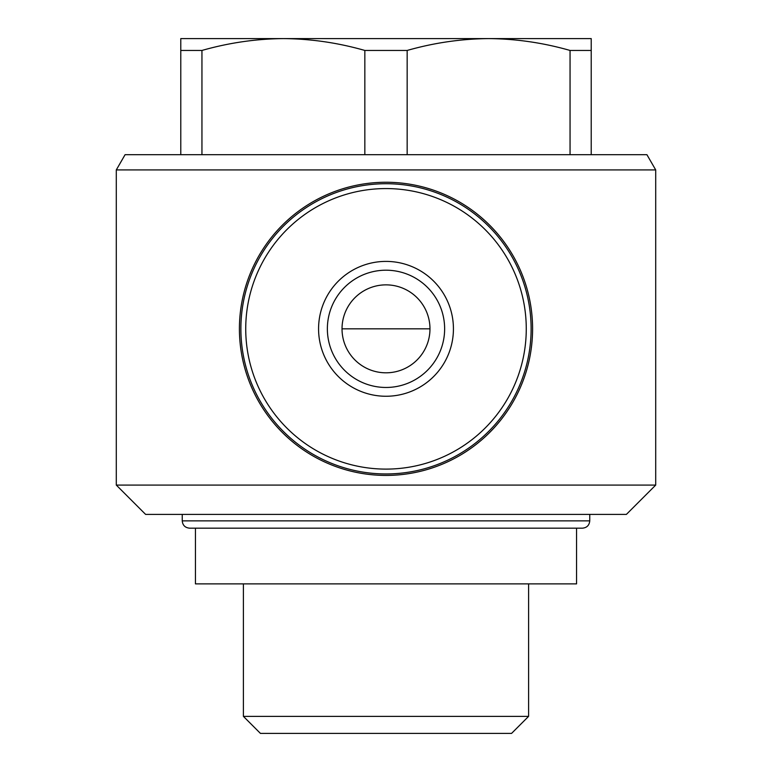 <?xml version="1.0" encoding="UTF-8"?>
<svg xmlns="http://www.w3.org/2000/svg" width="772" height="772" viewBox="0 0 772 772"><rect width="100%" height="100%" fill="white"/><g stroke="black" fill="none" stroke-linecap="round" stroke-linejoin="round"><path stroke-width="1.16" d="M180.783 50.45L180.783 38.6L283.392 38.6C255.986 38.841 228.84 42.788 201.946 50.45L180.783 50.45L180.783 154.69M591.217 38.6L591.217 50.45L570.054 50.45C543.189 42.769 516.043 38.812 488.608 38.6C461.202 38.841 434.057 42.788 407.162 50.45L364.838 50.45C337.972 42.769 310.827 38.812 283.392 38.6L591.217 38.6M201.946 50.45L201.946 154.69M591.217 50.45L591.217 154.69M570.054 50.45L570.054 154.69M407.162 50.45L407.162 154.69M364.838 50.45L364.838 154.69M386 372.808A43.975 43.975 0 0 0 424.079 306.841A43.975 43.975 0 0 0 347.921 306.841A43.975 43.975 0 0 0 386 372.808M655.708 485.086L116.292 485.086L116.292 169.927L655.708 169.927L655.708 485.086L626.391 514.403L145.609 514.403L116.292 485.086M530.924 350.816C533.143 336.158 533.143 321.499 530.924 306.841M241.076 306.841C238.857 321.499 238.857 336.158 241.076 350.816A146.583 146.583 0 0 0 386 475.417A146.583 146.583 0 0 0 532.4 321.48A146.583 146.583 0 0 0 371.313 182.993A146.583 146.583 0 0 0 241.076 350.816M655.708 169.927L646.917 154.69L125.083 154.69L116.292 169.927M589.75 514.403L589.75 520.859C589.316 525.307 586.874 527.749 582.416 528.183L189.584 528.183C185.087 527.71 182.646 525.269 182.25 520.859L589.75 520.859M576.559 528.183L576.559 583.883L195.441 583.883L195.441 528.183M528.598 583.883L528.598 716.368L243.402 716.368L243.402 583.883M528.598 716.368L511.566 733.4L260.434 733.4L243.402 716.368M386 473.95A145.117 145.117 0 0 0 511.672 256.275A145.117 145.117 0 0 0 260.328 256.275A145.117 145.117 0 0 0 386 473.95A145.117 145.117 0 0 0 511.672 256.275A145.117 145.117 0 0 0 260.328 256.275A145.117 145.117 0 0 0 386 473.95M386 396.258A67.425 67.425 0 0 0 444.392 295.116A67.425 67.425 0 0 0 327.608 295.116A67.425 67.425 0 0 0 386 396.258M386 387.467A58.633 58.633 0 0 0 436.778 299.517A58.633 58.633 0 0 0 335.222 299.517A58.633 58.633 0 0 0 386 387.467A58.633 58.633 0 0 0 436.778 299.517A58.633 58.633 0 0 0 335.222 299.517A58.633 58.633 0 0 0 386 387.467M386 469.106A140.272 140.272 0 0 0 507.474 258.697A140.272 140.272 0 0 0 264.526 258.697A140.272 140.272 0 0 0 386 469.106M342.025 328.833L429.975 328.833M182.25 514.403L182.25 520.859"/></g></svg>
